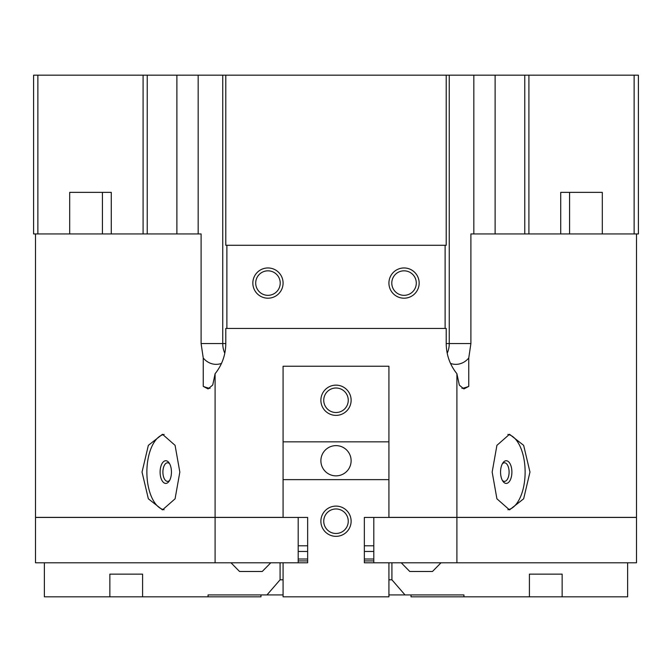 <?xml version="1.0" encoding="UTF-8"?>
<svg xmlns="http://www.w3.org/2000/svg" width="672" height="672" viewBox="0 0 672 672"><rect width="100%" height="100%" fill="white"/><g stroke="black" fill="none" stroke-linecap="round" stroke-linejoin="round"><path stroke-width="1.01" d="M560.725 192.36L602.305 192.36L602.305 233.94L560.725 233.94L560.725 192.36L568.428 192.36M416.296 283.08A12.256 12.256 0 0 0 404.04 270.824A12.256 12.256 0 0 0 391.784 283.08A12.256 12.256 0 0 0 404.04 295.336A12.256 12.256 0 0 0 416.296 283.08M388.92 283.08A15.12 15.12 0 0 1 404.04 267.96A15.12 15.12 0 0 1 419.16 283.08A15.12 15.12 0 0 1 404.04 298.2A15.12 15.12 0 0 1 388.92 283.08M280.216 283.08A12.256 12.256 0 0 0 267.96 270.824A12.256 12.256 0 0 0 255.704 283.08A12.256 12.256 0 0 0 267.96 295.336A12.256 12.256 0 0 0 280.216 283.08M252.84 283.08A15.12 15.12 0 0 1 267.96 267.96A15.12 15.12 0 0 1 283.08 283.08A15.12 15.12 0 0 1 267.96 298.2A15.12 15.12 0 0 1 252.84 283.08M441.008 562.8L432.457 571.494L409.777 571.494L401.234 562.8M270.774 562.8L262.231 571.494L239.551 571.494L231 562.8M502.362 463.781A9.299 4.645 -90 0 1 504.454 462.781A9.299 4.645 -90 0 1 509.099 472.08A9.299 4.645 -90 0 1 504.454 481.379A9.299 4.645 -90 0 1 502.362 480.379M500.556 472.08A11.34 5.67 -90 0 1 502.95 462.823A11.34 5.67 -90 0 1 508.83 462.008A11.34 5.67 -90 0 1 511.896 472.08A11.34 5.67 -90 0 1 508.83 482.152A11.34 5.67 -90 0 1 502.95 481.337A11.34 5.67 -90 0 1 500.556 472.08M492.164 472.08L496.919 445.351L509.502 434.28L523.648 445.351L529.964 472.08L523.648 498.809L509.502 509.88L496.919 498.809L492.164 472.08M507.872 434.423A37.8 18.9 -90 0 1 525.126 472.08A37.8 18.9 -90 0 1 507.872 509.737M169.638 480.379A9.299 4.645 90 0 1 167.546 481.379A9.299 4.645 90 0 1 162.901 472.08A9.299 4.645 90 0 1 167.546 462.781A9.299 4.645 90 0 1 169.638 463.781M160.104 472.08A11.34 5.67 90 0 1 163.17 462.008A11.34 5.67 90 0 1 169.05 462.823A11.34 5.67 90 0 1 171.444 472.08A11.34 5.67 90 0 1 169.05 481.337A11.34 5.67 90 0 1 163.17 482.152A11.34 5.67 90 0 1 160.104 472.08M142.036 472.08L148.352 445.351L162.498 434.28L175.081 445.351L179.836 472.08L175.081 498.809L162.498 509.88L148.352 498.809L142.036 472.08M164.128 509.737A37.8 18.9 90 0 1 146.874 472.08A37.8 18.9 90 0 1 164.128 434.423M456.901 517.44L364.35 517.44L364.35 562.8L456.901 562.8L456.901 517.44L636.493 517.44L636.493 562.8L456.901 562.8M215.099 517.44L35.507 517.44L35.507 562.8L307.65 562.8L307.65 517.44L215.099 517.44L215.099 562.8M35.507 233.94L35.507 517.364L283.08 517.364M388.92 517.364L636.493 517.364L636.493 233.94M283.08 479.64L283.08 441.84L388.92 441.84L388.92 479.64L283.08 479.64L283.08 517.44M456.901 517.364L456.901 373.716C449.921 364.988 446.351 354.942 446.208 343.56L446.208 328.44L225.792 328.44L225.792 343.56C225.649 354.942 222.079 364.988 215.099 373.716L212.738 384.997L208.11 388.92L203.246 386.392L203.246 358.033L201.104 343.56L201.104 233.94L147.227 233.94L147.227 75.18L176.887 75.18L176.887 233.94M215.099 373.716L215.099 517.364M298.2 562.8L298.2 517.44M373.8 517.44L373.8 562.8M225.792 75.18L225.792 245.28L446.208 245.28L446.208 75.18L222.743 75.18L222.743 343.56A20.79 18.001 -90 0 0 224.809 353.237M226.884 245.28L226.884 328.44M203.246 386.392A45.36 39.287 -90 0 0 210.076 388.374M203.246 358.033A20.79 18.001 -90 0 0 216.174 364.35A20.79 18.001 -90 0 0 221.5 363.418M176.887 75.18L198.173 75.18L198.173 233.94M445.116 328.44L445.116 245.28M147.227 75.18L143.094 75.18L143.094 233.94L147.227 233.94M198.173 75.18L222.743 75.18M446.208 75.18L524.773 75.18L524.773 233.94L473.827 233.94L473.827 75.18M602.305 233.94L638.4 233.94L638.4 75.18L524.773 75.18M143.094 75.18L33.6 75.18L33.6 233.94L69.695 233.94L69.695 192.36L111.275 192.36L111.275 233.94L69.695 233.94M450.5 363.418A20.79 18.001 90 0 0 455.826 364.35A20.79 18.001 90 0 0 468.754 358.033L468.754 386.392L463.89 388.92L459.337 385.148L456.901 373.716M461.924 388.374A45.36 39.287 90 0 0 468.754 386.392M495.113 233.94L495.113 75.18M524.773 233.94L560.725 233.94M528.906 75.18L528.906 233.94M473.827 233.94L470.896 233.94L470.896 343.56L468.754 358.033M447.191 353.237A20.79 18.001 90 0 0 449.257 343.56L449.257 75.18M103.572 192.36L111.275 192.36M111.275 233.94L143.094 233.94M37.867 75.18L37.867 233.94M298.2 559.02L307.65 559.02M364.35 559.02L373.8 559.02M373.8 551.46L364.35 551.46M307.65 551.46L298.2 551.46M634.133 75.18L634.133 233.94M529.41 574.14L562.145 574.14L562.145 596.82L529.41 596.82L529.41 574.14L562.145 574.14M364.35 545.79L373.8 545.79M373.8 560.91L364.35 560.91M388.92 579.81L391.919 579.81L405.014 594.93L463.94 594.93L463.94 596.82L529.41 596.82M391.919 562.8L391.919 579.81M463.94 596.82L411.02 596.82L411.02 594.93M562.145 596.82L627.623 596.82L627.623 562.8M388.92 594.93L405.014 594.93M336 412.516A12.256 12.256 0 0 1 323.744 400.26A12.256 12.256 0 0 1 336 388.004A12.256 12.256 0 0 1 348.256 400.26A12.256 12.256 0 0 1 336 412.516M336 415.38A15.12 15.12 0 0 1 320.88 400.26A15.12 15.12 0 0 1 336 385.14A15.12 15.12 0 0 1 351.12 400.26A15.12 15.12 0 0 1 336 415.38M336 536.34A15.12 15.12 0 0 1 320.88 521.22A15.12 15.12 0 0 1 336 506.1A15.12 15.12 0 0 1 351.12 521.22A15.12 15.12 0 0 1 336 536.34M336 533.476A12.256 12.256 0 0 1 323.744 521.22A12.256 12.256 0 0 1 336 508.964A12.256 12.256 0 0 1 348.256 521.22A12.256 12.256 0 0 1 336 533.476M336 475.86A15.12 15.12 0 0 1 320.88 460.74A15.12 15.12 0 0 1 336 445.62A15.12 15.12 0 0 1 351.12 460.74A15.12 15.12 0 0 1 336 475.86M388.92 562.8L388.92 596.82L283.08 596.82L283.08 562.8M283.08 441.84L283.08 366.24L388.92 366.24L388.92 441.84M388.92 479.64L388.92 517.44M109.855 574.14L142.59 574.14L142.59 596.82L109.855 596.82L109.855 574.14L142.59 574.14M298.2 545.79L307.65 545.79M307.65 560.91L298.2 560.91M260.98 594.93L260.98 596.82L208.06 596.82L208.06 594.93L266.986 594.93L280.081 579.81L280.081 562.8M280.081 579.81L283.08 579.81M208.06 596.82L142.59 596.82M44.377 562.8L44.377 596.82L109.855 596.82M266.986 594.93L283.08 594.93M225.792 343.56L201.104 343.56M446.208 343.56L470.896 343.56M569.57 233.94L569.57 192.36M102.43 233.94L102.43 192.36"/></g></svg>
